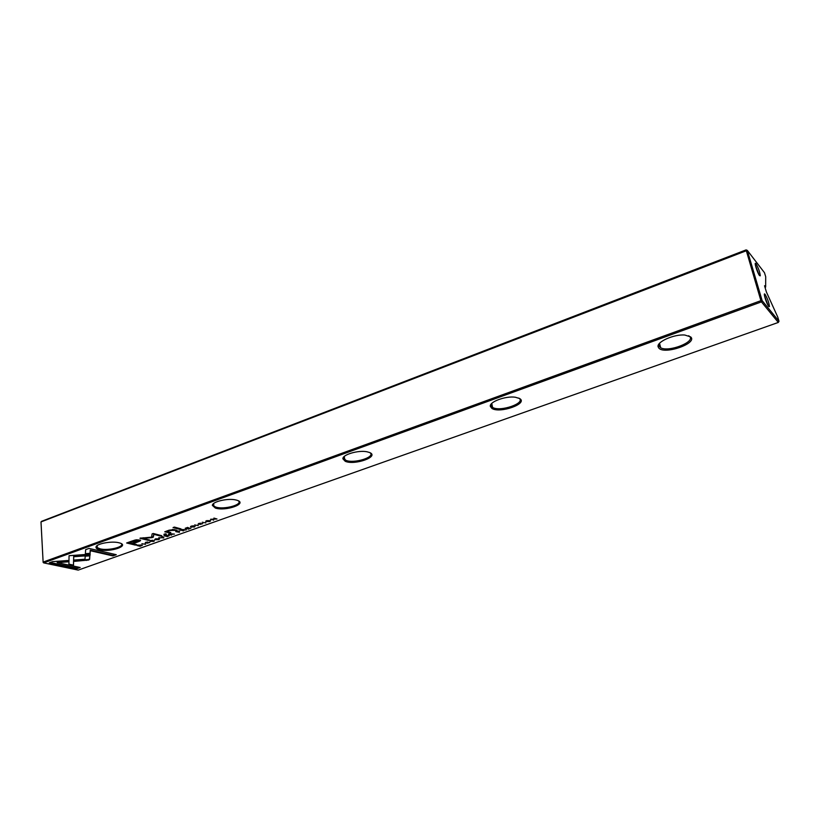 <?xml version="1.0" encoding="UTF-8"?>
<svg xmlns="http://www.w3.org/2000/svg" width="820" height="820" viewBox="0 0 820 820"><rect width="100%" height="100%" fill="white"/><g stroke="black" fill="none" stroke-linecap="round" stroke-linejoin="round"><path stroke-width="1.23" d="M177.233 531.134L175.798 531.647L179.488 532.293L178.114 531.924L179.734 531.001L177.233 531.134M188.282 529.177L190.916 528.244L188.467 528.88L187.401 528.582L188.979 527.793L186.078 528.223L187.739 527.393L185.146 528.316L188.241 528.818M179.641 529.351L180.984 528.88L174.404 527.086L173.051 527.567L179.641 529.351L173.942 527.25M132.256 540.964L126.639 542.983L135.372 545.115L136.745 544.634L132.922 543.691L137.196 542.163C139.892 541.241 140.989 540.564 140.466 540.124L136.202 539.796L132.256 540.964M199.947 524.462L202.786 523.652L198.594 524.052L200.961 523.191L198.727 523.457L198.02 524.267L202.12 523.826L199.947 524.462M213.641 520.177L211.55 519.234L216.992 518.988L213.907 518.086L215.906 519.009L210.545 519.285L213.6 519.829M90.149 554.156L69.054 555.693L68.911 564.693L73.482 565.667L73.728 556.718L89.985 555.54L90.149 554.156M147.067 543.229L149.824 542.481L145.673 542.861L147.928 542.03L145.745 542.297L145.13 543.066L149.168 542.625L147.067 543.229M155.492 538.832L154.662 539.652L158.772 539.673L159.603 538.853L155.492 538.832M99.609 549.738C96.996 549.103 95.796 548.201 96.012 547.022C96.309 543.691 111.817 540.81 118.951 542.778L119.32 542.871C130.452 545.649 110.433 552.547 99.609 549.738M215.363 508.062L212.359 505.366C212.308 501.614 228.196 497.965 235.914 499.974L237 500.261C248.204 503.552 225.705 511.567 215.363 508.062M345.23 461.291L342.883 458.8C342.381 454.68 358.299 449.975 366.899 451.758L369.594 452.517C379.875 456.586 354.578 465.596 345.23 461.291M491.938 408.462L490.319 406.361C489.243 401.851 505.684 395.773 515.267 397.218L519.593 398.51C528.613 403.542 499.964 413.731 491.938 408.462M659.014 348.305L658.111 346.829C656.4 341.919 674.071 334.027 684.833 335.042L690.665 336.907C697.953 343.139 665.235 354.783 659.014 348.305M778.303 322.444L761.431 301.883L43.696 562.889L78.207 570.105L778.303 322.444L779 321.255L777.749 317.073L766.372 291.94L764.558 285.76M206.63 520.649L205.738 521.561L209.817 521.571L210.709 520.659L206.63 520.649M49.241 562.848L76.926 568.66L80.186 567.501L57.226 562.643L67.886 561.854L67.906 560.511L52.572 561.639L49.241 562.848M88.642 560.039L89.616 559.342L89.841 555.857L85.177 556.196L85.013 559.23L74.671 559.999L74.63 561.341L88.642 560.039M85.629 549.646L85.362 554.217L90.056 553.879L90.272 550.712L112.893 555.909L116.276 554.709L89.042 548.416L85.629 549.646M195.129 526.214L191.736 526.963L191.603 526.204L193.663 525.815L191.326 526.091L190.547 526.922L194.494 527.004L195.129 526.214M166.347 532.149L169.463 532.979L170.816 532.498L167.905 531.657L169.391 530.458L176.925 530.325L174.219 529.587L169.104 530.181L164.738 531.801L166.347 532.149L165.732 531.442M164.83 534.63L166.378 534.076L165.384 533.81L163.836 534.363L164.83 534.63L164.728 534.045M169.832 533.769L168.377 534.281L171.544 535.111L170.662 534.548L171.349 534.302L174.445 534.086L169.832 533.769M145.622 544.306L141.891 543.701L145.622 544.306M167.054 536.7L169.258 535.685L167.229 536.413L166.142 536.136L168.059 535.45L164.81 535.778L166.429 534.978L163.887 535.88L167.024 536.362M205.912 522.924L202.243 522.237L205.912 522.924M163.928 537.817L162.278 536.454L161.694 536.659L163.159 537.787L158.742 537.705L163.928 537.817M153.248 537.264L153.914 534.343L160.607 536.085L161.735 535.685L153.258 533.482L152.13 533.881L151.546 537.141L139.933 538.258L148.471 540.411L149.578 540.011L142.834 538.309L152.202 537.633L153.196 536.69L151.546 537.11M198.348 525.61L194.668 524.933L198.348 525.61M137.996 545.085L136.878 545.484L140.087 546.274L142.434 545.208L137.996 545.085M181.794 529.505L180.328 530.028L183.475 530.878L182.604 530.304L186.406 529.843L181.794 529.505M154.416 540.667L151.105 541.395L150.9 540.677L152.909 540.288L150.613 540.575L149.875 541.333L153.852 541.415L154.416 540.667M764.486 295.682L768.114 305.563M768.699 306.454L769.416 306.598C769.016 302.764 767.592 298.695 765.121 294.38L764.834 294.083C762.969 292.309 766.669 304.148 768.699 306.454M755.374 265.044L758.992 274.772M759.535 275.612L760.283 275.807C759.894 272.107 758.479 268.099 756.03 263.784L755.702 263.435C753.887 261.724 757.506 273.204 759.535 275.612M659.352 343.529L658.839 345.743L660.684 347.782C668.659 352.477 696.006 341.786 689.528 336.385L688.656 335.749M491.528 403.665L491.036 405.387L492.564 407.376C499.995 412.296 526.727 402.948 518.814 398.1M344.031 456.668L343.601 457.919L345.794 460.276C353.728 463.987 376.113 457.027 369.963 452.691M213.415 503.716L213.907 506.165L215.896 507.098C224.003 509.917 243.161 504.628 238.394 500.846M96.965 545.741L97.272 547.637L100.112 548.836C108.209 550.978 124.917 546.858 121.227 543.609M764.609 285.739L765.654 287.072L765.706 276.781L764.486 272.722L747.307 250.377L762.149 300.643L779 321.255M43.132 562.376L43.696 562.889L43.132 562.376L41.01 522.248L41.502 521.366L746.087 249.895L747.307 250.377L41 521.92L43.122 562.079L760.899 300.673L746.087 249.895M765.654 287.072L764.998 287.308M761.431 301.883L762.149 300.643L760.899 300.673L761.431 301.883M210.596 520.587L210.063 520.874M206.302 521.243L205.789 521.059M209.459 521.469L210.022 520.843L206.958 520.751L206.404 521.376L209.459 521.469M79.202 567.297L76.895 568.116L50.215 562.499M76.895 568.116L76.926 568.66M67.865 560.511L67.855 561.3L57.185 562.079L57.226 562.643M67.855 561.3L67.886 561.854M89.769 555.857L89.575 558.789L88.611 559.486L74.651 560.777M89.575 558.789L89.616 559.342M115.302 554.484L112.852 555.345L90.231 550.148L90.015 553.316L85.393 553.654M90.015 553.316L90.056 553.879M90.231 550.148L90.272 550.712M112.852 555.345L112.893 555.909M191.152 527.178L190.619 526.43M169.873 532.241L166.296 531.585M169.412 532.405L169.463 532.979M167.813 530.714L167.864 531.278M175.982 530.068L172.436 529.433M175.531 530.232L175.583 530.796M165.435 533.83L164.779 534.056M159.459 538.76L155.308 539.488L158.403 539.58L158.885 538.576M90.046 554.166L89.985 555.54M89.954 554.976L73.698 556.165L73.451 565.113L68.921 564.15M73.451 565.113L73.482 565.667M73.698 556.165L73.728 556.718M169.33 534.189L171.636 533.789L169.279 533.963M163.436 537.407L163.334 538.022M163.159 537.787L162.165 536.495M160.781 535.439L153.863 533.779L153.196 536.69M153.863 533.779L153.914 534.343M160.556 535.521L160.607 536.085M148.625 539.775L140.845 537.93M148.42 539.847L148.471 540.411M143.059 537.715L142.834 538.309M152.151 537.069L152.202 537.633M135.782 544.398L127.551 542.655M140.415 540.083L132.871 543.127L132.922 543.691M136.192 539.796L138.385 540.339M129.037 542.737L131.907 543.445L136.017 541.979L137.893 540.441L129.037 542.737L128.996 542.174L134.992 540.062M135.321 544.552L135.372 545.115M141.091 545.689L141.686 545.136L141.194 544.941L137.76 545.382L141.091 545.689M176.71 531.544L179.047 531.165L176.679 531.329M181.281 529.945L183.598 529.535L181.22 529.72M86.459 559.896L86.5 560.449M172.958 529.535L173.01 530.109M73.687 556.534L73.718 557.098M137.155 541.6L137.196 542.163M137.842 539.867L137.893 540.441M133.107 540.698L133.158 541.261M768.545 306.249L769.416 306.598M759.443 275.479L760.283 275.807M658.839 345.743L658.111 346.829M491.036 405.387L490.319 406.361M343.601 457.919L342.883 458.8M213.067 504.556L212.359 505.366M491.764 403.43L492.543 407.366M344.267 456.453L344.759 459.733M213.62 503.541L213.907 506.165M96.719 546.264L96.012 547.022M97.139 545.607L97.272 547.637M659.536 343.334L660.684 347.782M755.261 264.276L755.702 263.435M764.383 294.944L764.834 294.083M138.406 540.646L138.365 540.083"/></g></svg>
